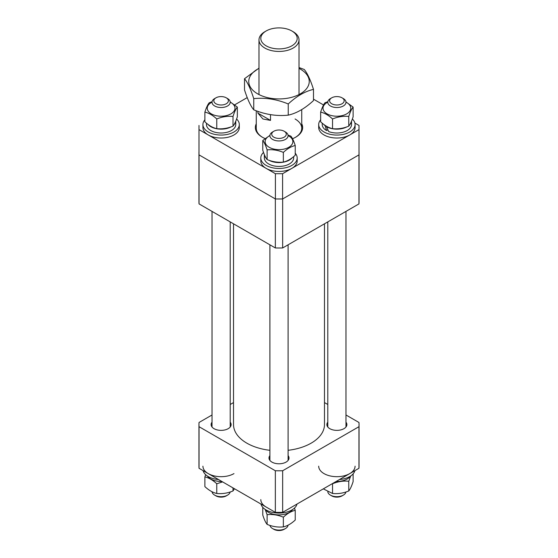 <?xml version="1.0" encoding="UTF-8"?>
<svg xmlns="http://www.w3.org/2000/svg" width="558" height="558" viewBox="0 0 558 558"><rect width="100%" height="100%" fill="white"/><g stroke="black" fill="none" stroke-linecap="round" stroke-linejoin="round"><path stroke-width="0.84" d="M265.05 138.544A23.652 13.65 180 0 1 262.281 137.177L262.281 137.177A23.652 13.65 180 0 1 256.262 123.771M256.262 110.784L256.262 128.263A22.739 13.127 0 0 0 262.609 137.366M301.739 123.771A23.652 13.65 180 0 1 295.719 137.177A23.652 13.65 180 0 1 292.531 138.719M198.99 125.445L198.99 129.602L275.401 173.712L282.599 173.712L359.01 129.602L359.01 125.445L354.895 123.067M323.535 104.96L313.491 99.164M247.222 97.594L234.695 104.834M198.99 129.602L198.99 154.852L275.401 198.969L275.401 173.712M282.599 173.712L282.599 198.969L359.01 154.852L359.01 129.602M282.599 198.969L275.401 198.969M295.391 137.366A22.739 13.127 0 0 0 301.739 128.263A22.739 13.127 0 0 0 295.077 118.98M233.523 223.807L233.523 424.589A45.477 26.254 0 0 0 246.845 443.157A45.477 26.254 0 0 0 269.905 450.313M288.095 450.313A45.477 26.254 0 0 0 324.477 424.589L324.477 223.807M327.79 422.183A10.002 5.775 0 0 0 326.876 424.589A10.002 5.775 0 0 0 329.813 428.677A10.002 5.775 0 0 0 340.715 429.925A10.002 5.775 0 0 0 346.888 424.589A10.002 5.775 0 0 0 345.981 422.183M269.905 455.6A10.002 5.775 0 0 0 268.998 458.006A10.002 5.775 0 0 0 271.927 462.094A10.002 5.775 0 0 0 282.829 463.342A10.002 5.775 0 0 0 289.002 458.006A10.002 5.775 0 0 0 288.095 455.6M212.019 422.183A10.002 5.775 0 0 0 211.112 424.589A10.002 5.775 0 0 0 214.042 428.677A10.002 5.775 0 0 0 224.944 429.925A10.002 5.775 0 0 0 231.124 424.589A10.002 5.775 0 0 0 230.21 422.183M345.981 414.985L358.961 422.483A80.045 46.209 0 0 1 359.045 424.589A80.045 46.209 0 0 1 358.961 426.696L282.655 470.75A80.045 46.209 0 0 1 275.345 470.75L199.039 426.696A80.045 46.209 0 0 1 198.955 424.589L198.955 466.181A80.045 46.209 180 0 0 199.039 468.288L199.039 426.696M324.477 402.576L327.79 404.487M198.955 424.589A80.045 46.209 0 0 1 199.039 422.483L212.019 414.985M230.21 404.487L233.523 402.576M358.961 426.696L358.961 468.288L282.655 512.342L282.655 470.75M275.345 470.75L275.345 512.342L199.039 468.288M282.655 512.342A80.045 46.209 180 0 1 275.345 512.342M359.045 424.589L359.045 466.181A80.045 46.209 180 0 1 358.961 468.288M293.152 31.722L293.152 31.722A20.011 11.551 180 0 1 299.011 39.89A20.011 11.551 180 0 1 286.659 50.562A20.011 11.551 180 0 1 264.848 48.058A20.011 11.551 180 0 1 258.989 39.89A20.011 11.551 180 0 1 264.848 31.722L266.138 30.976A18.191 10.504 0 0 0 266.138 45.833A18.191 10.504 0 0 0 291.862 45.833A18.191 10.504 0 0 0 291.862 30.976L293.152 31.722L291.862 30.976A18.191 10.504 0 0 0 266.138 30.976M270.511 114.662L270.511 120.395L262.923 118.98L257.908 113.114L257.908 111.377M257.908 113.114L270.511 120.395M198.99 154.092A80.045 46.209 180 0 1 198.955 152.773L198.955 201.787A80.045 46.209 180 0 0 199.039 203.9L275.345 247.954A80.045 46.209 180 0 0 282.655 247.954L358.961 203.9A80.045 46.209 180 0 0 359.045 201.787L359.045 152.773A80.045 46.209 180 0 1 359.01 154.092M199.039 203.9L199.039 154.88L275.345 198.934L275.345 247.954M282.655 247.954L282.655 198.934L358.961 154.88L358.961 203.9M281.288 198.969A80.045 46.209 180 0 1 276.712 198.969M359.01 151.455A80.045 46.209 180 0 1 359.045 152.773M198.955 152.773A80.045 46.209 180 0 1 198.99 151.455M353.116 473.888L353.116 481.596C351.673 486.102 350.222 489.226 348.764 490.963C343.372 493.195 337.96 494.032 332.533 493.474L332.533 483.765C337.932 481.533 343.344 480.696 348.764 481.254L350.738 475.953M332.533 493.474L323.312 488.871M348.764 490.963L348.764 481.254M265.148 509.377L267.115 514.671C272.513 514.113 277.926 514.95 283.352 517.182C287.321 513.5 291.283 511.212 295.231 510.326L294.471 508.094M295.231 510.326L295.231 520.035C291.283 523.711 287.321 525.999 283.352 526.898C277.954 527.456 272.541 526.619 267.115 524.387C265.671 522.665 264.22 519.54 262.769 515.013L262.769 507.313M283.352 526.898L283.352 517.182M267.115 524.387L267.115 514.671M234.465 488.738L233 490.963L233 487.894M233 490.963C227.601 493.195 222.189 494.032 216.769 493.474C212.814 492.588 208.859 490.301 204.884 486.618L204.884 476.902C208.859 477.801 212.814 480.089 216.769 483.765L222.6 481.889M216.769 493.474L216.769 483.765M205.644 474.677L204.884 476.902M336.153 481.456A14.648 8.454 0 0 0 347.236 478.987A14.648 8.454 0 0 0 350.515 476.107M265.371 509.524A14.648 8.454 0 0 0 268.642 512.411A14.648 8.454 0 0 0 292.629 509.524M207.485 476.107A14.648 8.454 0 0 0 221.847 481.456M339.459 479.545A18.191 10.504 0 0 0 349.747 476.574A18.191 10.504 0 0 0 354.895 470.631M318.695 466.181A18.191 10.504 0 0 0 329.924 475.883A18.191 10.504 0 0 0 349.747 473.603A18.191 10.504 0 0 0 355.076 466.181M260.991 504.055A18.191 10.504 0 0 0 266.138 509.998A18.191 10.504 0 0 0 284.754 512.53A18.191 10.504 0 0 0 297.009 504.055M260.809 499.598A18.191 10.504 0 0 0 266.138 507.027M203.105 470.631A18.191 10.504 0 0 0 218.541 479.545M202.924 466.181A18.191 10.504 0 0 0 214.153 475.883A18.191 10.504 0 0 0 233.976 473.603M330.455 98.557L331.738 97.817A7.275 4.199 0 0 0 331.738 103.76A7.275 4.199 0 0 0 342.033 103.76A7.275 4.199 0 0 0 342.033 97.817A7.275 4.199 0 0 0 331.738 97.817L330.455 98.557A9.095 5.252 180 0 0 327.79 102.274A9.095 5.252 180 0 0 333.405 107.122A9.095 5.252 180 0 0 343.316 105.985A9.095 5.252 180 0 0 345.981 102.274A9.095 5.252 180 0 0 343.316 98.557L342.033 97.817M342.033 495.888L343.316 495.141L342.033 495.888A7.275 4.199 180 0 1 331.738 495.888L330.455 495.141A9.095 5.252 0 0 0 343.316 495.141L343.316 495.141A9.095 5.252 0 0 0 345.925 491.996M327.804 491.758A9.095 5.252 0 0 0 330.455 495.141M285.431 131.981L284.148 131.235A7.275 4.199 0 0 0 273.852 131.235A7.275 4.199 0 0 0 273.852 137.177A7.275 4.199 0 0 0 284.148 137.177A7.275 4.199 0 0 0 284.148 131.235L285.431 131.981A9.095 5.252 180 0 1 288.095 135.692A9.095 5.252 180 0 1 282.481 140.546A9.095 5.252 180 0 1 272.569 139.402A9.095 5.252 180 0 1 269.905 135.692A9.095 5.252 180 0 1 272.569 131.981L273.852 131.235M285.431 528.559L284.148 529.305A7.275 4.199 180 0 1 273.852 529.305L272.569 528.559A9.095 5.252 0 0 0 285.431 528.559A9.095 5.252 0 0 0 288.074 525.183M269.96 525.42A9.095 5.252 0 0 0 272.569 528.559L273.852 529.305M214.684 98.557L215.967 97.817A7.275 4.199 0 0 0 215.967 103.76A7.275 4.199 0 0 0 226.262 103.76A7.275 4.199 0 0 0 226.262 97.817A7.275 4.199 0 0 0 215.967 97.817L214.684 98.557A9.095 5.252 180 0 0 212.019 102.274A9.095 5.252 180 0 0 217.634 107.122A9.095 5.252 180 0 0 227.545 105.985A9.095 5.252 180 0 0 230.21 102.274A9.095 5.252 180 0 0 227.545 98.557L226.262 97.817M212.04 491.758A9.095 5.252 0 0 0 214.684 495.141L215.967 495.888A7.275 4.199 180 0 0 226.262 495.888L227.545 495.141A9.095 5.252 0 0 0 230.154 491.996M214.684 495.141A9.095 5.252 0 0 0 227.545 495.141L226.262 495.888M299.011 68.383A30.244 17.458 180 0 1 300.385 69.129A30.244 17.458 180 0 1 300.385 93.821A30.244 17.458 180 0 1 257.615 93.821A30.244 17.458 180 0 1 258.989 68.383M313.491 89.392L313.491 100.573C305.052 108.412 296.633 113.274 288.242 115.15C276.775 116.343 265.273 114.564 253.751 109.814L253.751 98.633C265.217 97.441 276.719 99.219 288.242 103.969C296.633 96.164 305.052 91.303 313.491 89.392C310.422 79.808 307.339 73.168 304.25 69.478L299.011 67.546M258.989 68.153L244.509 78.72C247.578 82.375 250.661 89.015 253.751 98.633M253.751 109.814C250.675 106.159 247.599 99.519 244.509 89.901L244.509 78.72M288.242 115.15L288.242 103.969M230.21 102.163A13.873 8.007 180 0 1 230.921 113.874A13.873 8.007 180 0 1 211.308 113.874A13.873 8.007 180 0 1 211.308 102.546A13.873 8.007 180 0 1 212.019 102.163M237.345 107.087L237.345 116.796C235.901 121.309 234.451 124.427 233 126.164L233 116.455C234.444 111.949 235.894 108.824 237.345 107.087L230.196 101.94M212.075 101.702L209.236 102.735C207.785 104.458 206.334 107.582 204.884 112.109C208.859 113.009 212.814 115.297 216.769 118.966C222.161 116.741 227.573 115.904 233 116.455M233 126.164C227.601 128.396 222.189 129.233 216.769 128.675C212.814 127.789 208.859 125.508 204.884 121.818L204.884 112.109M216.769 128.675L216.769 118.966M206.474 123.206L206.474 124.553A14.648 8.454 0 0 0 215.514 132.365A14.648 8.454 0 0 0 231.472 130.53A14.648 8.454 0 0 0 235.762 124.553L235.762 121.198M207.939 124.378A14.648 8.454 0 0 0 231.068 126.889M234.067 124.636A14.648 8.454 0 0 0 235.72 121.281M204.884 119.81A18.191 10.504 0 0 0 202.924 124.553L202.924 127.524A18.191 10.504 0 0 0 214.153 137.226A18.191 10.504 0 0 0 233.976 134.952A18.191 10.504 0 0 0 239.305 127.524L239.305 124.553A18.191 10.504 0 0 0 236.585 119.028M202.924 124.553A18.191 10.504 0 0 0 214.153 134.255A18.191 10.504 0 0 0 233.976 131.981A18.191 10.504 0 0 0 239.305 124.553M288.095 135.587A13.873 8.007 180 0 1 288.807 135.971A13.873 8.007 180 0 1 288.807 147.298A13.873 8.007 180 0 1 269.193 147.298A13.873 8.007 180 0 1 269.905 135.587M295.231 145.526L295.231 155.236C291.283 158.911 287.321 161.199 283.352 162.099L283.352 152.39C287.321 148.7 291.283 146.412 295.231 145.526C293.787 141.014 292.336 137.889 290.885 136.152L288.04 135.12M269.926 135.364L262.769 140.504C264.213 142.227 265.664 145.352 267.115 149.879C272.513 149.314 277.926 150.151 283.352 152.39M283.352 162.099C277.954 162.657 272.541 161.82 267.115 159.588C265.671 157.865 264.22 154.74 262.769 150.214L262.769 140.504M267.115 159.588L267.115 149.879M264.353 154.615L264.353 157.97A14.648 8.454 0 0 0 268.642 163.947A14.648 8.454 0 0 0 284.601 165.782A14.648 8.454 0 0 0 293.647 157.97L293.647 156.624M264.394 154.706A14.648 8.454 0 0 0 266.047 158.053M269.047 160.313A14.648 8.454 0 0 0 292.176 157.795M263.529 152.446A18.191 10.504 0 0 0 260.809 157.97L260.809 160.941A18.191 10.504 0 0 0 266.138 168.37A18.191 10.504 0 0 0 285.961 170.643A18.191 10.504 0 0 0 297.191 160.941L297.191 157.97A18.191 10.504 0 0 0 295.231 153.227M260.809 157.97A18.191 10.504 0 0 0 266.138 165.398A18.191 10.504 0 0 0 285.961 167.672A18.191 10.504 0 0 0 297.191 157.97M345.981 102.163A13.873 8.007 180 0 1 346.692 113.874A13.873 8.007 180 0 1 327.079 113.874A13.873 8.007 180 0 1 327.079 102.546A13.873 8.007 180 0 1 327.79 102.163M327.846 101.702L325 102.735C323.556 104.458 322.106 107.582 320.655 112.109C324.603 112.995 328.564 115.283 332.533 118.966C337.932 116.741 343.344 115.904 348.764 116.455C350.215 111.949 351.666 108.824 353.116 107.087L345.96 101.94M353.116 107.087L353.116 116.796C351.673 121.309 350.222 124.427 348.764 126.164C343.372 128.396 337.96 129.233 332.533 128.675C328.564 127.775 324.603 125.494 320.655 121.818L320.655 112.109M348.764 126.164L348.764 116.455M332.533 128.675L332.533 118.966M346.839 126.889A14.648 8.454 0 0 1 326.528 126.666L328.641 131.542A14.648 8.454 0 0 0 347.236 130.53A14.648 8.454 0 0 0 351.526 124.553L351.526 121.198M349.838 124.636A14.648 8.454 0 0 0 351.491 121.281M322.238 123.206L322.238 124.553A14.648 8.454 0 0 0 326.528 130.53L325.014 125.313M323.703 124.378A14.648 8.454 0 0 0 324.784 125.445M326.528 130.53L327.825 129.784M326.528 126.666L326.876 126.471M320.655 119.81A18.191 10.504 0 0 0 318.695 124.553L318.695 127.524A18.191 10.504 0 0 0 329.924 137.226A18.191 10.504 0 0 0 349.747 134.952A18.191 10.504 0 0 0 355.076 127.524L355.076 124.553A18.191 10.504 0 0 0 352.356 119.028M318.695 124.553A18.191 10.504 0 0 0 329.924 134.255A18.191 10.504 0 0 0 349.747 131.981A18.191 10.504 0 0 0 355.076 124.553M299.011 39.89L299.011 94.567M301.739 109.605L301.739 128.263M258.989 39.89L258.989 94.567M327.79 221.896L327.79 426.996M345.981 211.391L345.981 426.996M269.905 244.809L269.905 460.413M288.095 244.809L288.095 460.413M230.21 221.896L230.21 426.996M212.019 211.391L212.019 426.996"/></g></svg>
